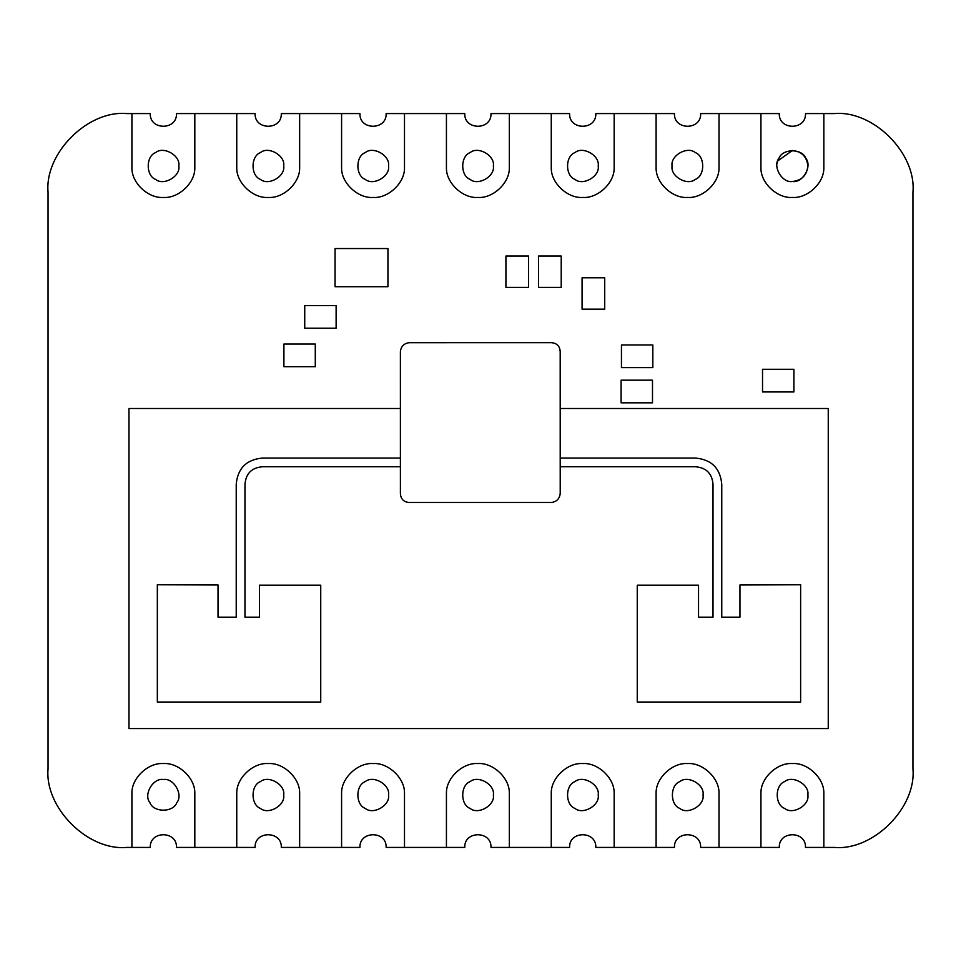 <?xml version="1.0" encoding="UTF-8"?>
<svg xmlns="http://www.w3.org/2000/svg" width="961" height="961" viewBox="0 0 961 961"><rect width="100%" height="100%" fill="white"/><g stroke="black" fill="none" stroke-linecap="round" stroke-linejoin="round"><path stroke-width="1.44" d="M163.37 779.527C153.039 777.677 143.189 794.735 149.964 802.747C153.52 812.622 173.22 812.622 176.776 802.747C183.551 794.735 173.701 777.677 163.37 779.527M150.264 847.422C149.544 830.532 177.196 830.532 176.476 847.422C177.196 830.532 149.544 830.532 150.264 847.422L131.921 847.422L131.921 792.393C132.053 777.557 148.583 762.409 163.37 763.563C178.157 762.409 194.687 777.557 194.819 792.393L194.819 847.422L236.754 847.422L236.754 792.393C236.899 777.557 253.428 762.409 268.203 763.563C282.99 762.409 299.52 777.557 299.652 792.393L299.652 847.422L341.587 847.422L341.587 792.393C341.732 777.557 358.261 762.409 373.048 763.563C387.824 762.409 404.353 777.557 404.497 792.393L404.497 847.422L446.433 847.422L446.433 792.393C446.565 777.557 463.094 762.409 477.881 763.563C492.657 762.409 509.186 777.557 509.33 792.393L509.33 847.422L551.266 847.422L551.266 792.393C551.398 777.557 567.927 762.409 582.714 763.563C597.502 762.409 614.031 777.557 614.163 792.393L614.163 847.422L656.099 847.422L656.099 792.393C656.243 777.557 672.772 762.409 687.547 763.563C702.335 762.409 718.864 777.557 719.008 792.393L719.008 847.422L760.932 847.422L760.932 792.393C761.076 777.557 777.605 762.409 792.393 763.563C807.168 762.409 823.697 777.557 823.841 792.393L823.841 847.422L834.328 847.422C873.225 850.941 916.47 807.696 912.95 768.8L912.95 192.2C916.47 153.304 873.225 110.059 834.328 113.578L823.841 113.578L823.841 168.607C823.697 183.443 807.168 198.591 792.393 197.437C777.605 198.591 761.076 183.443 760.932 168.607L760.932 113.578L719.008 113.578L719.008 168.607C718.864 183.443 702.335 198.591 687.547 197.437C672.772 198.591 656.243 183.443 656.099 168.607L656.099 113.578L614.163 113.578L614.163 168.607C614.031 183.443 597.502 198.591 582.714 197.437C567.927 198.591 551.398 183.443 551.266 168.607L551.266 113.578L509.33 113.578L509.33 168.607C509.186 183.443 492.657 198.591 477.881 197.437C463.094 198.591 446.565 183.443 446.433 168.607L446.433 113.578L404.497 113.578L404.497 168.607C404.353 183.443 387.824 198.591 373.048 197.437C358.261 198.591 341.732 183.443 341.587 168.607L341.587 113.578L299.652 113.578L299.652 168.607C299.52 183.443 282.99 198.591 268.203 197.437C253.428 198.591 236.899 183.443 236.754 168.607L236.754 113.578L194.819 113.578L194.819 168.607C194.687 183.443 178.157 198.591 163.37 197.437C148.583 198.591 132.053 183.443 131.921 168.607L131.921 113.578L126.672 113.578C87.775 110.059 44.53 153.304 48.05 192.2L48.05 768.8C44.53 807.696 87.775 850.941 126.672 847.422L131.921 847.422M262.317 458.085L400.401 458.085L262.317 458.085C246.436 459.598 237.739 468.295 236.226 484.188L236.226 617.166L218.027 617.166L218.027 584.985L157.34 584.769L157.34 702.035L320.734 702.035L320.734 585.189L259.434 585.189L259.434 617.166L244.971 617.166L244.971 484.188C245.932 473.545 251.71 467.743 262.317 466.758L400.401 466.758L400.401 493.486C400.737 498.975 403.644 501.978 409.11 502.495C403.644 501.978 400.737 498.975 400.401 493.486C400.737 498.975 403.644 501.978 409.11 502.495L551.482 502.483C556.695 501.714 559.602 498.711 560.215 493.486L560.191 351.69C559.855 346.2 556.948 343.197 551.482 342.681L409.11 342.693C403.908 343.461 400.989 346.465 400.389 351.69L400.401 493.486C400.737 498.975 403.644 501.978 409.11 502.495M560.203 408.497L828.25 408.497L828.25 728.57L128.966 728.57L128.966 408.497L400.389 408.497M560.203 466.758L695.656 466.758C706.263 467.743 712.053 473.545 713.002 484.188L713.002 617.166L698.539 617.166L698.539 585.189L637.251 585.189L637.251 702.035L800.633 702.035L800.633 584.769L739.958 584.985L739.958 617.166L721.759 617.166L721.759 484.188C720.245 468.295 711.548 459.598 695.656 458.085L560.203 458.085M834.328 847.422C873.225 850.941 916.47 807.696 912.95 768.8M823.841 847.422L805.498 847.422C806.207 830.532 778.566 830.532 779.287 847.422L760.932 847.422M719.008 847.422L700.653 847.422C701.374 830.532 673.733 830.532 674.442 847.422L656.099 847.422M614.163 847.422L595.82 847.422C596.541 830.532 568.888 830.532 569.609 847.422L551.266 847.422M509.33 847.422L490.987 847.422C491.708 830.532 464.055 830.532 464.776 847.422L446.433 847.422M404.497 847.422L386.142 847.422C386.863 830.532 359.222 830.532 359.943 847.422L341.587 847.422M299.652 847.422L281.309 847.422C282.029 830.532 254.377 830.532 255.097 847.422L236.754 847.422M194.819 847.422L176.476 847.422M48.05 768.8C44.53 807.696 87.775 850.941 126.672 847.422M912.95 192.2C916.47 153.304 873.225 110.059 834.328 113.578M126.672 113.578C87.775 110.059 44.53 153.304 48.05 192.2M792.393 181.473C802.723 183.323 812.562 166.265 805.786 158.253C802.243 148.378 782.542 148.378 778.987 158.253C772.212 166.265 782.062 183.323 792.393 181.473C801.726 180.488 806.88 175.322 807.865 165.989C806.88 156.655 801.726 151.502 792.393 150.517L777.773 160.907M777.521 161.688L777.137 163.358M674.442 847.422C673.733 830.532 701.374 830.532 700.653 847.422M464.776 847.422C464.055 830.532 491.708 830.532 490.987 847.422M255.097 847.422C254.377 830.532 282.029 830.532 281.309 847.422M176.476 113.578C177.196 130.468 149.544 130.468 150.264 113.578C149.544 130.468 177.196 130.468 176.476 113.578L194.819 113.578M386.142 113.578C386.863 130.468 359.222 130.468 359.943 113.578C359.222 130.468 386.863 130.468 386.142 113.578L404.497 113.578M595.82 113.578C596.541 130.468 568.888 130.468 569.609 113.578C568.888 130.468 596.541 130.468 595.82 113.578L614.163 113.578M805.498 113.578C806.207 130.468 778.566 130.468 779.287 113.578C778.566 130.468 806.207 130.468 805.498 113.578L823.841 113.578M700.653 113.578C701.374 130.468 673.733 130.468 674.442 113.578C673.733 130.468 701.374 130.468 700.653 113.578L719.008 113.578M490.987 113.578C491.708 130.468 464.055 130.468 464.776 113.578C464.055 130.468 491.708 130.468 490.987 113.578L509.33 113.578M281.309 113.578C282.029 130.468 254.377 130.468 255.097 113.578C254.377 130.468 282.029 130.468 281.309 113.578L299.652 113.578M359.943 847.422C359.222 830.532 386.863 830.532 386.142 847.422M569.609 847.422C568.888 830.532 596.541 830.532 595.82 847.422M779.287 847.422C778.566 830.532 806.207 830.532 805.498 847.422M446.433 113.578L464.776 113.578M341.587 113.578L359.943 113.578M236.754 113.578L255.097 113.578M131.921 113.578L150.264 113.578M598.198 795.011C600.048 784.681 582.991 774.83 574.978 781.605C565.104 785.161 565.104 804.862 574.978 808.417C582.991 815.192 600.048 805.342 598.198 795.011M493.353 165.989C495.215 155.658 478.158 145.808 470.145 152.583C460.271 156.138 460.271 175.839 470.145 179.395C478.158 186.17 495.215 176.319 493.353 165.989M760.932 113.578L779.287 113.578M388.52 165.989C390.382 155.658 373.324 145.808 365.3 152.583C355.426 156.138 355.426 175.839 365.3 179.395C373.324 186.17 390.382 176.319 388.52 165.989M283.687 795.011C285.537 784.681 268.479 774.83 260.467 781.605C250.593 785.161 250.593 804.862 260.467 808.417C268.479 815.192 285.537 805.342 283.687 795.011M703.032 795.011C704.893 784.681 687.824 774.83 679.811 781.605C669.937 785.161 669.937 804.862 679.811 808.417C687.824 815.192 704.893 805.342 703.032 795.011M493.353 795.011C495.215 784.681 478.158 774.83 470.145 781.605C460.271 785.161 460.271 804.862 470.145 808.417C478.158 815.192 495.215 805.342 493.353 795.011M178.842 165.989C180.704 155.658 163.646 145.808 155.634 152.583C145.76 156.138 145.76 175.839 155.634 179.395C163.646 186.17 180.704 176.319 178.842 165.989M551.266 113.578L569.609 113.578M598.198 165.989C600.048 155.658 582.991 145.808 574.978 152.583C565.104 156.138 565.104 175.839 574.978 179.395C582.991 186.17 600.048 176.319 598.198 165.989M656.099 113.578L674.442 113.578M672.075 165.989C670.213 176.319 687.271 186.17 695.296 179.395C705.17 175.839 705.17 156.138 695.296 152.583C687.271 145.808 670.213 155.658 672.075 165.989M283.687 165.989C285.537 155.658 268.479 145.808 260.467 152.583C250.593 156.138 250.593 175.839 260.467 179.395C268.479 186.17 285.537 176.319 283.687 165.989M388.52 795.011C390.382 784.681 373.324 774.83 365.3 781.605C355.426 785.161 355.426 804.862 365.3 808.417C373.324 815.192 390.382 805.342 388.52 795.011M807.865 795.011C809.727 784.681 792.669 774.83 784.644 781.605C774.77 785.161 774.77 804.862 784.644 808.417C792.669 815.192 809.727 805.342 807.865 795.011M400.389 351.69C400.989 346.465 403.908 343.461 409.11 342.693M551.482 342.681C556.948 343.197 559.855 346.2 560.191 351.69M560.215 493.486C559.602 498.711 556.695 501.714 551.482 502.483M739.958 617.166L721.759 617.166L721.759 484.188M695.656 466.758C706.263 467.743 712.053 473.545 713.002 484.188L713.002 617.166L698.539 617.166M236.226 484.188L236.226 617.166L218.027 617.166M244.971 484.188C245.932 473.545 251.71 467.743 262.317 466.758M259.434 617.166L244.971 617.166M387.944 286.714L387.944 248.551L335.065 248.551L335.065 286.714L387.944 286.714M652.831 367.619L652.831 344.963L621.443 344.963L621.443 367.619L652.831 367.619M652.495 402.827L652.495 380.172L621.106 380.172L621.106 402.827L652.495 402.827M505.93 287.411L528.586 287.411L528.586 256.022L505.93 256.022L505.93 287.411M336.122 328.206L336.122 305.55L304.733 305.55L304.733 328.206L336.122 328.206M582.078 309.166L604.721 309.166L604.721 277.777L582.078 277.777L582.078 309.166M793.906 391.944L793.906 369.288L762.529 369.288L762.529 391.944L793.906 391.944M538.568 287.411L561.212 287.411L561.212 256.022L538.568 256.022L538.568 287.411M315.28 366.694L315.28 344.038L283.903 344.038L283.903 366.694L315.28 366.694"/></g></svg>
